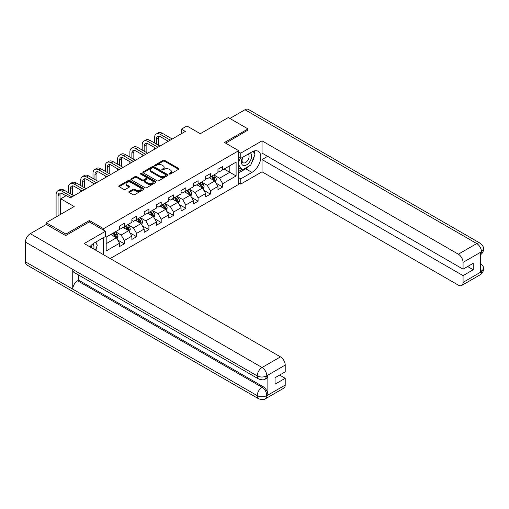 <?xml version="1.0" encoding="UTF-8"?>
<svg xmlns="http://www.w3.org/2000/svg" width="509" height="509" viewBox="0 0 509 509"><rect width="100%" height="100%" fill="white"/><g stroke="black" fill="none" stroke-linecap="round" stroke-linejoin="round"><path stroke-width="0.76" d="M169.268 174.046A0.763 0.445 0 0 0 170.35 174.046L178.57 169.3A1.094 0.63 0 0 0 178.894 168.854A1.094 0.63 0 0 0 178.57 168.409L164.642 160.367A1.094 0.63 0 0 0 163.096 160.367L154.876 165.113A0.763 0.445 0 0 0 154.653 165.425A0.763 0.445 0 0 0 154.876 165.737A0.763 0.445 0 0 0 155.958 165.737L157.02 165.126A3.499 2.023 0 0 1 161.977 165.126L163.134 165.794A3.499 2.023 0 0 1 164.159 167.226A3.499 2.023 0 0 1 163.134 168.657L162.072 169.268A0.763 0.445 0 0 0 161.849 169.58A0.763 0.445 0 0 0 162.072 169.891A0.763 0.445 0 0 0 163.154 169.891L164.216 169.281A3.499 2.023 0 0 1 169.173 169.281L170.33 169.949A3.499 2.023 0 0 1 171.355 171.38A3.499 2.023 0 0 1 170.33 172.812L169.268 173.423A0.763 0.445 0 0 0 169.045 173.734A0.763 0.445 0 0 0 169.268 174.046L169.268 173.423M129.127 191.549A1.094 0.63 0 0 0 128.802 192.001A1.094 0.63 0 0 0 129.127 192.447L133.034 194.699A1.094 0.63 0 0 0 134.58 194.699L143.71 189.431A1.094 0.63 0 0 0 144.034 188.985A1.094 0.63 0 0 0 143.71 188.534L129.782 180.491A1.094 0.63 0 0 0 128.236 180.491L119.106 185.766A1.094 0.63 0 0 0 118.782 186.211A1.094 0.63 0 0 0 119.106 186.657L123.827 189.386A1.094 0.63 0 0 0 125.373 189.386L129.28 187.127A1.094 0.63 0 0 0 129.604 186.682A1.094 0.63 0 0 0 129.28 186.237L126.938 184.882A2.927 1.692 0 0 1 126.079 183.685A2.927 1.692 0 0 1 127.886 182.127A2.927 1.692 0 0 1 131.08 182.496L140.249 187.789A2.927 1.692 0 0 1 141.108 188.985A2.927 1.692 0 0 1 139.301 190.544A2.927 1.692 0 0 1 136.107 190.175L134.58 189.297A1.094 0.63 0 0 0 133.034 189.297L129.127 191.549L129.127 192.447M248.004 130.298L248.004 128.93L228.293 117.554L200.304 133.708L186.905 125.971L181.389 129.159L185.327 131.437L70.229 197.886L66.285 195.609L60.768 198.796L60.768 214.27M89.387 221.962L89.387 220.505L65.89 234.07L46.185 222.694L74.168 206.533L60.768 198.796M89.387 220.505L103.575 228.7L238.702 150.689L238.702 184.366L110.198 258.559M248.004 128.93L224.507 142.495L238.702 150.689M157.096 180.81A1.094 0.63 0 0 0 158.649 180.81L167.779 175.535A1.094 0.63 0 0 0 168.097 175.09A1.094 0.63 0 0 0 167.779 174.644L153.852 166.602A1.094 0.63 0 0 0 152.299 166.602L143.169 171.87A1.094 0.63 0 0 0 142.851 172.316A1.094 0.63 0 0 0 143.169 172.767L157.096 180.81M140.808 174.218A0.763 0.445 0 0 1 141.585 174.326L141.585 173.41L155.748 181.586A1.094 0.63 0 0 1 156.066 182.037A1.094 0.63 0 0 1 155.748 182.483L146.611 187.751A1.094 0.63 0 0 1 145.065 187.751L131.137 179.715L131.137 178.818A1.094 0.63 0 0 0 130.819 179.263A1.094 0.63 0 0 0 131.137 179.715M131.137 178.818L135.044 176.559A1.094 0.63 0 0 1 136.59 176.559L142.24 179.823A1.094 0.63 0 0 0 143.792 179.823L146.382 178.328A1.094 0.63 0 0 0 146.7 177.883A1.094 0.63 0 0 0 146.382 177.431L140.503 174.04A0.763 0.445 0 0 1 140.274 173.728A0.763 0.445 0 0 1 140.751 173.314A0.763 0.445 0 0 1 141.585 173.41M46.185 224.514L46.185 222.694M65.89 234.07L65.89 235.438M103.575 254.735L103.575 237.576M103.575 230.157L103.575 228.7M117.725 240.013L124.311 243.811L124.311 240.49L131.876 236.119L131.876 239.44L136.609 236.71L136.609 233.389L144.174 229.018L144.174 232.339L148.908 229.61L148.908 226.289L156.473 221.918L156.473 225.239L161.207 222.509L161.207 219.188L168.772 214.817L168.772 218.138L173.505 215.409L173.505 212.088L181.07 207.717L181.07 211.038L185.798 208.308L185.798 204.987L193.369 200.616L193.369 203.937L198.096 201.208L198.096 197.886L205.668 193.515L205.668 196.837L210.395 194.107L210.395 190.786L217.967 186.415L217.967 189.736L222.694 187.007L222.694 183.685L236.1 175.949L236.1 162.11L229.788 165.749L229.788 172.309L236.1 175.949M124.311 243.811L119.577 246.541L119.577 243.219L106.177 250.956L106.177 237.118L119.577 229.381L119.577 226.06L124.311 223.33L124.311 226.651L131.876 222.28L131.876 218.959L136.609 216.23L136.609 219.551L144.174 215.18L144.174 211.859L148.908 209.129L148.908 212.45L156.473 208.079L156.473 204.758L161.207 202.028L161.207 205.35L168.772 200.979L168.772 197.657L173.505 194.928L173.505 198.249L181.07 193.878L181.07 190.557L185.798 187.827L185.798 191.149L193.369 186.778L193.369 183.456L198.096 180.727L198.096 184.048L205.668 179.677L205.668 176.356L210.395 173.626L210.395 176.947L217.967 172.583L217.967 169.255L222.694 166.526L222.694 169.847L236.1 162.11M123.051 227.383L128.726 230.66L121.155 235.024L115.479 231.748M119.577 227.561L121.155 228.471L124.311 226.651M121.155 235.024L124.311 240.49M128.726 230.66L131.876 236.119M135.343 220.282L141.025 223.559L133.453 227.924L127.778 224.647M131.876 220.461L133.453 221.37L136.609 219.551M133.453 227.924L136.609 233.389M141.025 223.559L144.174 229.018M147.642 213.182L153.324 216.459L145.752 220.823L140.077 217.547M144.174 213.36L145.752 214.27L148.908 212.45M145.752 220.823L148.908 226.289M153.324 216.459L156.473 221.918M159.941 206.081L165.622 209.358L158.051 213.723L152.376 210.446M156.473 206.26L158.051 207.169L161.207 205.35M158.051 213.723L161.207 219.188M165.622 209.358L168.772 214.817M172.239 198.981L177.915 202.258L170.35 206.622L164.674 203.346M168.772 199.159L170.35 200.069L173.505 198.249M170.35 206.622L173.505 212.088M177.915 202.258L181.07 207.717M184.538 191.88L190.213 195.157L182.648 199.528L176.973 196.245M181.07 192.058L182.648 192.968L185.798 191.149M182.648 199.528L185.798 204.987M190.213 195.157L193.369 200.616M196.837 184.78L202.512 188.056L194.947 192.427L189.272 189.144M193.369 184.958L194.947 185.868L198.096 184.048M194.947 192.427L198.096 197.886M202.512 188.056L205.668 193.515M209.135 177.679L214.811 180.956L207.246 185.327L201.57 182.044M205.668 177.857L207.246 178.767L210.395 176.947M207.246 185.327L210.395 190.786M214.811 180.956L217.967 186.415M224.113 169.033L229.788 172.309L219.544 178.226L213.869 174.95M217.967 170.757L219.544 171.667L222.694 169.847M219.544 178.226L222.694 183.685M181.389 129.159L181.389 133.708M106.177 243.677L116.427 237.76L110.752 234.484M116.427 237.76L119.577 243.219M216.115 183.208L222.694 187.007M203.816 190.309L210.395 194.107M191.518 197.409L198.096 201.208M179.219 204.51L185.798 208.308M166.92 211.61L173.505 215.409M154.621 218.711L161.207 222.509M142.323 225.811L148.908 229.61M130.024 232.912L136.609 236.71M169.573 174.154L170.33 173.722A3.499 2.023 0 0 0 171.355 172.29L171.355 171.38M164.159 167.226L164.159 168.135A3.499 2.023 0 0 1 163.134 169.567L162.377 170M178.57 168.409L178.57 169.3L164.642 161.277A1.094 0.63 0 0 0 163.096 161.277L155.181 165.845M167.779 174.644L167.779 175.535L153.852 167.512A1.094 0.63 0 0 0 152.299 167.512L143.188 172.774M165.845 175.401A0.763 0.445 0 0 0 166.068 175.09A0.763 0.445 0 0 0 165.845 174.778L153.616 167.716A0.763 0.445 0 0 0 152.535 167.716L151.415 168.364A3.499 2.023 0 0 0 150.384 169.796A3.499 2.023 0 0 0 151.415 171.221L159.769 176.05A3.499 2.023 0 0 0 164.719 176.05L165.845 175.401L165.845 176.311A0.763 0.445 0 0 0 166.068 175.999L166.068 175.09M150.384 169.796L150.384 170.706A3.499 2.023 0 0 0 151.415 172.131L151.415 171.221M165.845 176.311L164.719 176.96A3.499 2.023 0 0 1 159.769 176.96L151.415 172.131M131.15 179.722L135.044 177.476L135.044 176.559M146.7 177.883L146.7 178.793A1.094 0.63 0 0 1 146.382 179.238L143.792 180.733A1.094 0.63 0 0 1 142.24 180.733L136.59 177.476A1.094 0.63 0 0 0 135.044 177.476M141.585 174.326L155.729 182.489M148.106 183.208A2.927 1.692 0 0 0 151.294 183.577A2.927 1.692 0 0 0 153.101 182.012A2.927 1.692 0 0 0 152.242 180.816L149.01 178.952A1.094 0.63 0 0 0 147.464 178.952L144.874 180.447A1.094 0.63 0 0 0 144.55 180.899A1.094 0.63 0 0 0 144.874 181.344L148.106 183.208L148.106 184.118A2.927 1.692 0 0 0 151.294 184.487A2.927 1.692 0 0 0 153.101 182.922L153.101 182.012M144.55 180.899L144.55 181.808A1.094 0.63 0 0 0 144.874 182.254L144.874 181.344M148.106 184.118L144.874 182.254M141.108 188.985L141.108 189.895A2.927 1.692 0 0 1 139.301 191.454A2.927 1.692 0 0 1 136.107 191.085L134.58 190.207A1.094 0.63 0 0 0 133.034 190.207L129.14 192.453M126.079 183.685L126.079 184.602A2.927 1.692 0 0 0 126.938 185.791L126.938 184.882M129.267 187.134L126.938 185.791M143.71 188.534L143.71 189.431L129.782 181.401A1.094 0.63 0 0 0 128.236 181.401L119.119 186.669M215.434 182.031L216.376 179.671A2.952 1.705 -120 0 0 215.428 177.157L213.805 174.981M210.968 178.735L209.861 177.259M211.356 176.394L212.985 178.564A2.952 1.705 60 0 1 213.831 180.345C214.276 180.937 214.588 180.752 214.779 179.798A2.952 1.705 -120 0 0 213.933 178.023L212.304 175.847M211.566 176.273L213.373 178.684A1.508 0.872 60 0 1 213.646 179.143L214.779 179.798M154.488 142.94L154.488 137.844A8.36 4.829 60 0 1 156.218 134.013L158.191 132.874A8.36 4.829 60 0 1 162.371 133.288L172.239 138.989M156.218 134.013A8.36 4.829 60 0 1 160.399 134.427L170.273 140.128M168.301 141.267L160.399 136.705A5.574 3.219 -120 0 0 157.612 136.431A5.574 3.219 -120 0 0 156.46 138.982L156.46 144.079M158.776 136.17A5.574 3.219 -120 0 0 158.426 137.844L158.426 145.218M154.488 149.239L154.488 147.489M242.698 157.256A7.247 4.187 120 0 0 243.945 165.622A7.247 4.187 120 0 0 250.485 160.443A7.247 4.187 120 0 0 250.313 152.859M243.105 157.02A4.963 2.863 120 0 0 243.092 162.772A4.963 2.863 120 0 0 243.817 163.001A4.963 2.863 120 0 0 248.354 159.336A4.963 2.863 120 0 0 248.048 154.182A4.963 2.863 120 0 0 248.036 154.17M253.075 151.345L255.015 154.1L250.759 165.069L242.246 169.987L238.702 167.601M242.246 169.987L238.702 164.935M238.702 162.11L240.254 158.095M93.713 249.041A7.247 4.187 120 0 0 92.753 243.976M91.404 247.705A4.963 2.863 120 0 0 90.895 245.669M95.368 242.316L97.346 245.134L95.444 250.04M249.194 165.979A12.54 7.241 120 0 1 245.713 168.803L251.942 172.398A12.54 7.241 120 0 0 260.137 161.347A12.54 7.241 120 0 0 258.216 151.294A12.54 7.241 120 0 0 251.942 151.917L240.751 158.382L240.751 153.145L262.033 140.853L458.335 254.188L476.742 243.563L244.969 109.747L229.871 118.463M251.942 172.398L240.751 178.863L240.751 184.093L262.033 171.807L262.033 159.565L463.063 275.623L463.063 282.406L481.584 271.615L480.407 272.169L480.407 252.598L481.469 251.751L463.063 262.383A6.687 3.862 -120 0 0 458.335 254.188M267.632 156.333L262.033 159.565M467.637 266.525L473.236 269.757L473.236 263.293L463.063 269.166L262.033 153.101L262.033 140.853M238.702 157.198L240.751 158.382M238.702 151.962L240.751 153.145M238.702 182.909L240.751 184.093M238.702 177.679L240.751 178.863M262.033 171.807L458.335 285.142A6.687 3.862 -120 0 0 461.682 285.473A6.687 3.862 -120 0 0 463.063 282.406M244.969 109.747A6.859 3.957 -60 0 1 248.392 109.41L480.172 243.219A6.859 3.957 -60 0 0 476.742 243.563A6.687 3.862 60 0 1 481.469 251.751M463.063 269.166L463.063 262.383M473.236 269.757L463.063 275.623M248.004 130.024L225.691 143.175M251.681 162.695A12.54 7.241 120 0 0 254.379 155.735M254.583 153.489A12.54 7.241 120 0 0 254.271 150.931M245.713 168.803L238.702 172.85M238.702 171.399L241.699 169.669M238.702 168.664L239.332 168.301M480.407 267.486L481.469 271.551M480.172 263.019C482.863 265.437 483.989 267.371 483.55 268.822L481.597 271.615M480.172 243.219C482.856 245.618 483.983 247.571 483.55 249.073L481.59 251.821M258.648 378.989A6.859 3.957 -60 0 1 257.223 375.896C260.379 377.411 263.535 377.398 266.678 375.858L265.418 378.982C264.298 380.121 262.04 380.121 258.648 378.989L74.174 272.487A6.859 3.957 -60 0 1 72.749 269.388L25.45 242.08A6.859 3.957 -60 0 1 30.298 233.682L46.344 224.424L65.655 235.572L89.304 221.918L105.465 231.251L105.465 236.481L94.273 242.946A12.54 7.241 120 0 0 89.883 246.827M105.465 231.251L84.182 243.537L280.484 356.873A6.687 3.862 60 0 1 285.212 365.061L285.212 371.844L275.045 377.716L275.045 384.18L285.212 378.308L285.212 385.09A6.687 3.862 60 0 1 283.825 388.151L265.418 398.782A6.687 3.862 -120 0 0 266.805 395.716L285.212 385.09M96.602 250.708L99.242 252.229M96.875 250.549L96.875 246.343M96.875 244.466L96.875 241.444M265.418 398.782C264.349 399.915 262.09 399.915 258.648 398.789L26.869 264.973A6.859 3.957 -60 0 1 25.45 261.836L72.749 289.144A6.859 3.957 -60 0 1 77.597 280.79L262.071 387.298L263.14 386.681A6.687 3.862 60 0 1 267.868 394.876L267.868 375.305A6.687 3.862 60 0 1 266.481 378.365L265.418 378.982M25.45 242.08L25.45 261.836M30.298 233.682L262.071 367.498A6.859 3.957 -60 0 0 257.223 375.896L72.749 269.388L72.749 289.144L257.223 395.652C260.373 397.173 263.528 397.173 266.684 395.652L266.805 395.716M285.212 378.308L279.613 375.076M78.666 275.076L78.666 280.179L263.14 386.681M78.666 280.179L77.597 280.79M203.136 189.132L204.077 186.771A2.952 1.705 -120 0 0 203.129 184.258L201.507 182.082M198.669 185.836L197.562 184.36M199.064 183.494L200.686 185.664A2.952 1.705 60 0 1 201.532 187.446C201.978 188.037 202.296 187.853 202.48 186.898A2.952 1.705 -120 0 0 201.634 185.123L200.005 182.947M199.267 183.374L201.074 185.785A1.508 0.872 60 0 1 201.348 186.243L202.48 186.898M190.837 196.232L191.778 193.872A2.952 1.705 -120 0 0 190.83 191.359L189.208 189.183M186.37 192.936L185.263 191.46M186.765 190.595L188.387 192.765A2.952 1.705 60 0 1 189.233 194.546C189.679 195.138 189.997 194.953 190.181 193.999A2.952 1.705 -120 0 0 189.335 192.224L187.706 190.048M186.968 190.474L188.775 192.886A1.508 0.872 60 0 1 189.049 193.344L190.181 193.999M142.189 150.04L142.189 144.944A8.36 4.829 60 0 1 143.92 141.114L145.892 139.975A8.36 4.829 60 0 1 150.072 140.389L159.941 146.089M143.92 141.114A8.36 4.829 60 0 1 148.1 141.527L157.975 147.228M156.002 148.367L148.1 143.805A5.574 3.219 -120 0 0 145.313 143.532A5.574 3.219 -120 0 0 144.162 146.083L144.162 151.179M146.477 143.271A5.574 3.219 -120 0 0 146.134 144.944L146.134 152.318M142.189 156.339L142.189 154.59M129.89 157.141L129.89 152.045A8.36 4.829 60 0 1 131.621 148.214L133.593 147.076A8.36 4.829 60 0 1 137.774 147.489L147.642 153.19M131.621 148.214A8.36 4.829 60 0 1 135.801 148.628L145.676 154.329M143.703 155.468L135.801 150.906A5.574 3.219 -120 0 0 133.014 150.632A5.574 3.219 -120 0 0 131.863 153.184L131.863 158.28M134.179 150.371A5.574 3.219 -120 0 0 133.835 152.045L133.835 159.419M129.89 163.44L129.89 161.69M178.538 203.333L179.48 200.972A2.952 1.705 -120 0 0 178.538 198.459L176.909 196.283M174.072 200.037L172.965 198.561M174.466 197.696L176.089 199.865A2.952 1.705 60 0 1 176.935 201.647C177.38 202.238 177.698 202.054 177.883 201.1A2.952 1.705 -120 0 0 177.037 199.318L175.408 197.148M174.67 197.575L176.477 199.986A1.508 0.872 60 0 1 176.75 200.444L177.883 201.1M166.239 210.433L167.181 208.073A2.952 1.705 -120 0 0 166.239 205.56L164.611 203.384M161.773 207.138L160.666 205.661M162.167 204.796L163.79 206.966A2.952 1.705 60 0 1 164.636 208.747C165.081 209.339 165.4 209.154 165.584 208.2A2.952 1.705 -120 0 0 164.738 206.419L163.109 204.249M162.371 204.675L164.178 207.087A1.508 0.872 60 0 1 164.452 207.545L165.584 208.2M153.941 217.534L154.882 215.173A2.952 1.705 -120 0 0 153.941 212.654L152.312 210.484M149.474 214.238L148.367 212.762M149.869 211.897L151.497 214.066A2.952 1.705 60 0 1 152.337 215.848C152.783 216.44 153.101 216.255 153.285 215.301A2.952 1.705 -120 0 0 152.439 213.519L150.817 211.35M150.072 211.776L151.879 214.187A1.508 0.872 60 0 1 152.153 214.645L153.285 215.301M117.592 164.242L117.592 159.145A8.36 4.829 60 0 1 119.322 155.315L121.295 154.176A8.36 4.829 60 0 1 125.475 154.59L135.343 160.29M119.322 155.315A8.36 4.829 60 0 1 123.502 155.729L133.377 161.429M131.405 162.568L123.502 158.006A5.574 3.219 -120 0 0 120.716 157.733A5.574 3.219 -120 0 0 119.564 160.284L119.564 165.38M121.886 157.472A5.574 3.219 -120 0 0 121.536 159.145L121.536 166.519M117.592 170.54L117.592 168.791M105.293 171.342L105.293 166.246A8.36 4.829 60 0 1 107.024 162.416L108.996 161.277A8.36 4.829 60 0 1 113.176 161.69L123.051 167.391M107.024 162.416A8.36 4.829 60 0 1 111.21 162.829L121.078 168.53M119.106 169.669L111.21 165.107A5.574 3.219 -120 0 0 108.417 164.833A5.574 3.219 -120 0 0 107.265 167.385L107.265 172.481M109.588 164.572A5.574 3.219 -120 0 0 109.238 166.246L109.238 173.62M105.293 177.641L105.293 175.891M92.994 178.443L92.994 173.346A8.36 4.829 60 0 1 94.725 169.516L96.697 168.377A8.36 4.829 60 0 1 100.877 168.791L110.752 174.492M94.725 169.516A8.36 4.829 60 0 1 98.911 169.93L108.78 175.63M106.807 176.769L98.911 172.207A5.574 3.219 -120 0 0 96.118 171.927A5.574 3.219 -120 0 0 94.967 174.485L94.967 179.582M97.289 171.673A5.574 3.219 -120 0 0 96.939 173.346L96.939 180.72M92.994 184.742L92.994 182.992M141.648 224.634L142.584 222.274A2.952 1.705 -120 0 0 141.642 219.754L140.013 217.585M137.175 221.339L136.068 219.863M137.57 218.997L139.199 221.167A2.952 1.705 60 0 1 140.045 222.948C140.484 223.54 140.802 223.356 140.987 222.401A2.952 1.705 -120 0 0 140.14 220.62L138.518 218.45M137.774 218.876L139.581 221.288A1.508 0.872 60 0 1 139.854 221.746L140.987 222.401M80.696 185.543L80.696 180.447A8.36 4.829 60 0 1 82.433 176.617L84.399 175.478A8.36 4.829 60 0 1 88.579 175.891L98.453 181.592M82.433 176.617A8.36 4.829 60 0 1 86.613 177.03L96.481 182.731M94.509 183.87L86.613 179.308A5.574 3.219 -120 0 0 83.826 179.028A5.574 3.219 -120 0 0 82.668 181.586L82.668 186.682M84.99 178.774A5.574 3.219 -120 0 0 84.64 180.447L84.64 187.821M80.696 191.842L80.696 190.092M129.35 231.735L130.285 229.374A2.952 1.705 -120 0 0 129.343 226.855L127.714 224.685M124.877 228.439L123.776 226.963M125.271 226.098L126.9 228.267A2.952 1.705 60 0 1 127.746 230.043C128.185 230.641 128.503 230.456 128.688 229.502A2.952 1.705 -120 0 0 127.842 227.72L126.219 225.551M125.475 225.977L127.282 228.388A1.508 0.872 60 0 1 127.555 228.846L128.688 229.502M68.397 192.644L68.397 187.547A8.36 4.829 60 0 1 70.134 183.717L72.1 182.578A8.36 4.829 60 0 1 76.28 182.992L86.155 188.693M70.134 183.717A8.36 4.829 60 0 1 74.314 184.131L84.182 189.832M82.21 190.97L74.314 186.409A5.574 3.219 -120 0 0 71.527 186.129A5.574 3.219 -120 0 0 70.369 188.68L70.369 193.783M72.692 185.874A5.574 3.219 -120 0 0 72.342 187.547L72.342 194.922M117.051 238.836L117.986 236.475A2.952 1.705 -120 0 0 117.045 233.955L115.416 231.786M112.578 235.54L111.477 234.064M112.973 233.198L114.601 235.368A2.952 1.705 60 0 1 115.448 237.143C115.887 237.741 116.205 237.557 116.389 236.602A2.952 1.705 -120 0 0 115.543 234.821L113.921 232.651M113.176 233.077L114.983 235.489A1.508 0.872 60 0 1 115.257 235.947L116.389 236.602M56.098 216.968L56.098 194.648A8.36 4.829 60 0 1 57.835 190.818L59.801 189.679A8.36 4.829 60 0 1 63.988 190.092L73.856 195.793M57.835 190.818A8.36 4.829 60 0 1 62.015 191.231L71.884 196.932M65.973 195.793L62.015 193.509A5.574 3.219 -120 0 0 59.229 193.229A5.574 3.219 -120 0 0 58.071 195.78L58.071 215.829M60.393 192.975A5.574 3.219 -120 0 0 60.043 194.648L60.043 214.69M170.33 173.722L170.33 172.812M162.072 169.891L162.072 169.268M163.134 169.567L163.134 168.657M154.876 165.737L154.876 165.113M163.096 161.277L163.096 160.367M164.642 161.277L164.642 160.367M143.169 172.767L143.169 171.87M152.299 167.512L152.299 166.602M153.852 167.512L153.852 166.602M159.769 176.96L159.769 176.05M164.719 176.96L164.719 176.05M136.59 177.476L136.59 176.559M142.24 180.733L142.24 179.823M143.792 180.733L143.792 179.823M146.382 179.238L146.382 178.328M155.748 182.483L155.748 181.586M133.034 190.207L133.034 189.297M134.58 190.207L134.58 189.297M136.107 191.085L136.107 190.175M129.28 187.127L129.28 186.237M119.106 186.657L119.106 185.766M128.236 181.401L128.236 180.491M129.782 181.401L129.782 180.491M214.518 180.784L216.35 179.728M213.933 178.023L215.428 177.157M211.833 179.232L212.985 178.564M162.371 133.288L160.399 134.427M158.426 137.844L156.46 138.982M483.55 268.847C483.474 271.469 482.322 273.467 480.089 274.841A6.687 3.862 -120 0 0 481.469 271.781M480.407 254.818L481.469 251.98M267.868 394.876L266.691 395.646M285.212 365.061L266.691 375.852M266.805 375.916L267.868 375.305M266.805 375.693A6.687 3.862 60 0 0 262.071 367.498L280.484 356.873M258.648 398.789A6.859 3.957 -60 0 1 257.223 395.652A6.859 3.957 -60 0 1 262.071 387.298C264.922 389.207 266.5 391.936 266.805 395.493M202.219 187.885L204.058 186.828M201.634 185.123L203.129 184.258M199.534 186.332L200.686 185.664M189.927 194.985L191.759 193.929M189.335 192.224L190.83 191.359M187.236 193.433L188.387 192.765M150.072 140.389L148.1 141.527M146.134 144.944L144.162 146.083M137.774 147.489L135.801 148.628M133.835 152.045L131.863 153.184M177.628 202.086L179.461 201.03M177.037 199.318L178.538 198.459M174.937 200.533L176.089 199.865M165.33 209.186L167.162 208.13M164.738 206.419L166.239 205.56M162.638 207.634L163.79 206.966M153.031 216.287L154.863 215.231M152.439 213.519L153.941 212.654M150.34 214.734L151.497 214.066M125.475 154.59L123.502 155.729M121.536 159.145L119.564 160.284M113.176 161.69L111.21 162.829M109.238 166.246L107.265 167.385M100.877 168.791L98.911 169.93M96.939 173.346L94.967 174.485M140.732 223.387L142.565 222.331M140.14 220.62L141.642 219.754M138.041 221.835L139.199 221.167M88.579 175.891L86.613 177.03M84.64 180.447L82.668 181.586M128.433 230.488L130.266 229.432M127.842 227.72L129.343 226.855M125.742 228.935L126.9 228.267M76.28 182.992L74.314 184.131M72.342 187.547L70.369 188.68M116.135 237.588L117.967 236.532M115.543 234.821L117.045 233.955M113.443 236.036L114.601 235.368M63.988 190.092L62.015 191.231M60.043 194.648L58.071 195.78M461.682 285.473L480.089 274.841M483.55 249.092C483.461 251.694 482.303 253.673 480.089 255.041"/></g></svg>
